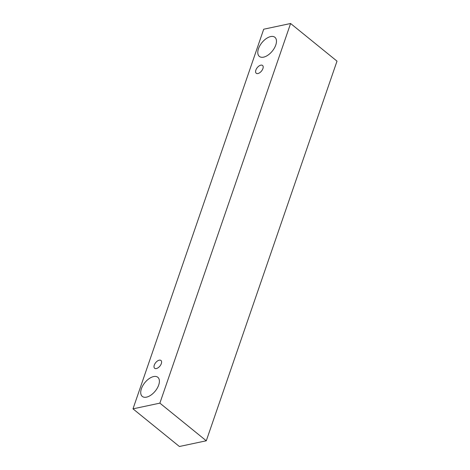 <?xml version="1.0" encoding="UTF-8"?>
<svg xmlns="http://www.w3.org/2000/svg" width="470" height="470" viewBox="0 0 470 470"><rect width="100%" height="100%" fill="white"/><g stroke="black" fill="none" stroke-linecap="round" stroke-linejoin="round"><path stroke-width="0.7" d="M161.328 363.615A5.017 2.726 129.1 0 1 158.184 367.71A5.017 2.726 129.1 0 1 154.642 368.263A5.017 2.726 129.1 0 1 155.688 362.646A5.017 2.726 129.1 0 1 160.963 360.466A5.017 2.726 129.1 0 1 161.328 363.615M132.992 408.853L179.399 446.5L206.289 440.784L337.008 61.147L290.601 23.5L263.711 29.216L132.992 408.853L159.876 403.137L290.601 23.5M158.701 385.018A12.32 6.692 129.1 0 1 150.999 395.07A12.32 6.692 129.1 0 1 142.298 396.422A12.32 6.692 129.1 0 1 144.866 382.639A12.32 6.692 129.1 0 1 157.82 377.287A12.32 6.692 129.1 0 1 158.701 385.018M275.772 45.02A12.32 6.692 129.1 0 1 268.065 55.078A12.32 6.692 129.1 0 1 259.37 56.424A12.32 6.692 129.1 0 1 261.937 42.641A12.32 6.692 129.1 0 1 274.891 37.289A12.32 6.692 129.1 0 1 275.772 45.02M262.906 68.597A5.017 2.726 129.1 0 1 259.769 72.697A5.017 2.726 129.1 0 1 256.226 73.244A5.017 2.726 129.1 0 1 257.272 67.627A5.017 2.726 129.1 0 1 262.548 65.448A5.017 2.726 129.1 0 1 262.906 68.597M159.876 403.137L206.289 440.784"/></g></svg>
